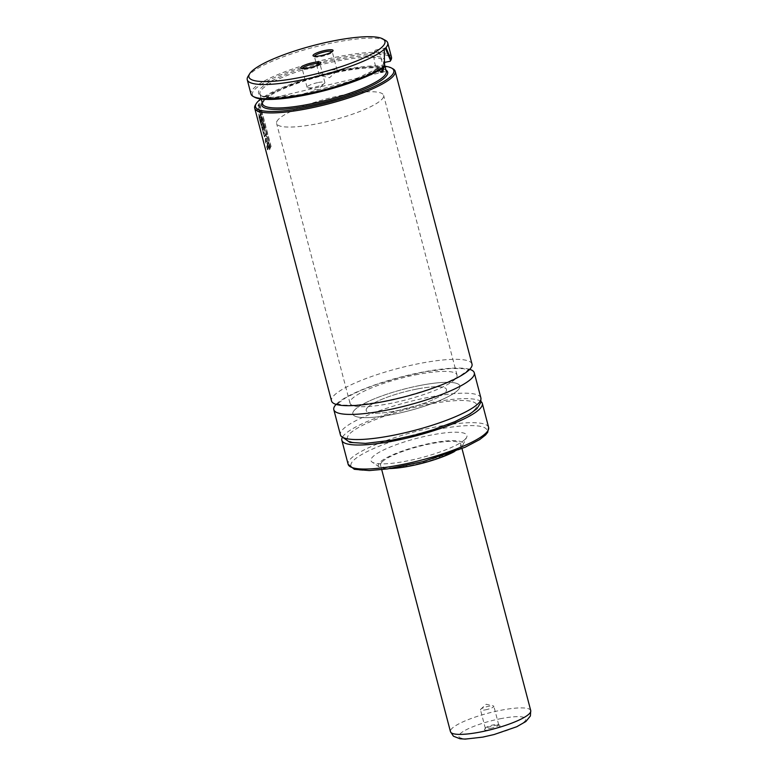 <?xml version="1.0" encoding="UTF-8"?>
<svg xmlns="http://www.w3.org/2000/svg" width="778" height="778" viewBox="0 0 778 778"><rect width="100%" height="100%" fill="white"/><g stroke="black" fill="none" stroke-linecap="round" stroke-linejoin="round"><path stroke-width="0.58" stroke-dasharray="3.89 2.92" d="M472.003 364.075A72.626 14.558 -14.7 0 0 409.646 365.592A72.626 14.558 -14.7 0 0 334.102 395.38A72.626 14.558 -14.7 0 0 331.516 400.933M318.426 82.487A9.219 1.848 165.3 0 1 324.893 82.604A9.219 1.848 165.3 0 1 324.484 83.382A9.219 1.848 165.3 0 1 313.534 87.389A9.219 1.848 165.3 0 1 307.806 87.758A9.219 1.848 165.3 0 1 307.057 87.282A9.219 1.848 165.3 0 1 318.426 82.487M319.952 63.884A9.219 1.848 165.3 0 1 320.021 64.029A9.219 1.848 165.3 0 1 319.933 64.448A9.219 1.848 165.3 0 1 308.662 68.814A9.219 1.848 165.3 0 1 302.467 69.028A9.219 1.848 165.3 0 1 302.185 68.707A9.219 1.848 165.3 0 1 302.175 68.542M330.65 70.244A9.219 1.848 -14.7 0 0 319.281 75.038A9.219 1.848 -14.7 0 0 320.03 75.515A9.219 1.848 -14.7 0 0 325.758 75.145A9.219 1.848 -14.7 0 0 336.709 71.138A9.219 1.848 -14.7 0 0 337.127 70.351A9.219 1.848 -14.7 0 0 330.65 70.244M314.409 56.298A9.219 1.848 -14.7 0 0 314.409 56.463A9.219 1.848 -14.7 0 0 314.691 56.784A9.219 1.848 -14.7 0 0 320.886 56.57A9.219 1.848 -14.7 0 0 332.157 52.194A9.219 1.848 -14.7 0 0 332.255 51.786A9.219 1.848 -14.7 0 0 332.177 51.64M378.954 70.458L378.03 69.174L378.585 68.046L384.565 66.908M384.186 62.435L383.321 63.874A63.981 12.818 -14.7 0 0 383.69 61.491A63.981 12.818 -14.7 0 0 328.754 62.823A63.981 12.818 -14.7 0 0 262.205 89.071A63.981 12.818 -14.7 0 0 259.92 93.963L260.951 95.217L263.654 96.355L271.94 97.347L300.609 94.566L351.277 81.009L378.585 68.046A65.128 13.051 -14.7 0 1 273.905 97.425A65.128 13.051 -14.7 0 1 302.837 68.454A65.128 13.051 -14.7 0 1 384.186 62.435L383.321 63.874L383.739 67.492M384.468 48.79L384.857 66.344M382.231 68.493A11.524 3.657 79.2 0 0 380.568 56.123A11.524 3.657 79.2 0 0 375.978 49.948A11.524 3.657 79.2 0 0 375.268 50.346A11.524 3.657 79.2 0 0 374.792 63.154A11.524 3.657 79.2 0 0 380.286 72.597A11.524 3.657 79.2 0 0 380.996 72.198A11.524 3.657 79.2 0 0 381.055 72.13M385.509 40.417A72.626 14.558 -14.7 0 0 318.163 46.145A72.626 14.558 -14.7 0 0 249.845 74.211A72.626 14.558 -14.7 0 0 247.988 76.497M384.935 66.237A71.469 14.325 -14.7 0 0 320.575 74.921A71.469 14.325 -14.7 0 0 260.805 98.981M392.958 68.824A72.626 14.558 -14.7 0 0 325.612 74.552A72.626 14.558 -14.7 0 0 257.304 102.618A72.626 14.558 -14.7 0 0 255.437 104.904M469.679 369.356A72.626 14.558 -14.7 0 0 400.855 377.029A72.626 14.558 -14.7 0 0 336.397 404.113A72.626 14.558 -14.7 0 0 336.135 404.385M474.366 409.977A66.859 13.401 -14.7 0 0 429.806 404.074A66.859 13.401 -14.7 0 0 349.789 433.677A66.859 13.401 -14.7 0 0 394.349 439.58A66.859 13.401 -14.7 0 0 474.366 409.977M481.047 401.555A72.626 14.558 -14.7 0 0 414.869 406.116A72.626 14.558 -14.7 0 0 344.421 434.708A72.626 14.558 -14.7 0 0 342.038 438.024M454.342 451.648A43.801 8.782 -14.7 0 0 461.48 446.825A43.801 8.782 -14.7 0 0 462.793 445.104A43.801 8.782 -14.7 0 0 429.048 443.606A43.801 8.782 -14.7 0 0 379.868 462.356A43.801 8.782 -14.7 0 0 379.314 467.004A43.801 8.782 -14.7 0 0 389.895 468.56M465.166 439.249A49.607 9.939 -14.7 0 0 466.654 437.294A49.607 9.939 -14.7 0 0 428.435 435.602A49.607 9.939 -14.7 0 0 372.75 456.842A49.607 9.939 -14.7 0 0 372.117 462.093A49.607 9.939 -14.7 0 0 417.698 458.621A49.607 9.939 -14.7 0 0 465.166 439.249M367.683 407.341A41.497 8.315 -14.7 0 0 366.205 410.512A41.497 8.315 -14.7 0 0 401.837 409.646A41.497 8.315 -14.7 0 0 445.006 392.618A41.497 8.315 -14.7 0 0 446.484 389.447A41.497 8.315 -14.7 0 0 410.852 390.313A41.497 8.315 -14.7 0 0 367.683 407.341M382.017 461.947A41.497 8.315 -14.7 0 0 380.53 465.127A41.497 8.315 -14.7 0 0 416.162 464.252A41.497 8.315 -14.7 0 0 459.331 447.233A41.497 8.315 -14.7 0 0 460.809 444.063A41.497 8.315 -14.7 0 0 425.177 444.928A41.497 8.315 -14.7 0 0 382.017 461.947M278.563 119.219A55.335 11.087 -14.7 0 0 276.598 123.449A55.335 11.087 -14.7 0 0 324.105 122.292A55.335 11.087 -14.7 0 0 381.658 99.594A55.335 11.087 -14.7 0 0 383.632 95.363A55.335 11.087 -14.7 0 0 336.125 96.521A55.335 11.087 -14.7 0 0 278.563 119.219M354.797 409.792A55.335 11.087 -14.7 0 0 352.823 414.022A55.335 11.087 -14.7 0 0 400.339 412.865A55.335 11.087 -14.7 0 0 457.892 390.167A55.335 11.087 -14.7 0 0 459.866 385.937A55.335 11.087 -14.7 0 0 412.359 387.094A55.335 11.087 -14.7 0 0 354.797 409.792M390.167 61.297A71.469 14.325 -14.7 0 0 317.035 62.999A71.469 14.325 -14.7 0 0 254.591 97.221M391.48 57.115A72.626 14.558 -14.7 0 0 317.541 61.462A72.626 14.558 -14.7 0 0 250.983 93.973M259.123 117.945L258.714 111.624L257.742 111.818L257.08 109.309L258.607 104.641L259.239 107.033L258.16 109.367L258.899 109.183L259.171 112.966L259.998 110.807L260.649 113.296L259.123 117.945L258.5 111.662L257.528 111.867L256.866 109.348L258.393 104.68L259.025 107.082M259.239 107.033L258.16 109.367M258.374 109.319L258.899 109.183M259.113 109.134L259.327 110.807M259.541 110.768L259.171 112.966M259.385 112.927L259.998 110.807M260.212 110.768L260.649 113.296M257.528 111.867L258.5 111.662M264.082 126.347L264.958 128.817L264.452 130.996L265.697 131.677L266.484 134.682L264.753 133.806L264.452 136.86L259.23 118.363L260.766 113.705L262.41 119.968L261.943 121.096L260.951 117.342L261.223 122.768L260.153 119.783L261.583 125.219L262.847 121.64L263.509 124.159L262.244 127.738L262.818 129.907L264.082 126.347L264.744 128.856L264.092 130.49L265.493 131.715L266.271 134.72L264.753 133.806M264.977 133.758L264.812 136.675L263.479 134.555M263.703 134.506L259.23 118.363M262.41 119.968L260.766 113.705M262.624 119.929L261.943 121.096M262.157 121.057L260.951 117.342M261.573 121.64L260.659 118.168M261.787 121.601L261.223 122.768M261.437 122.72L260.299 119.267M260.523 119.228L260.153 119.783M260.377 119.734L261.583 125.219M263.509 124.159L262.847 121.64M262.818 129.907L262.244 127.738M263.674 132.377L263.946 131.511L264.306 133.505L263.791 133.67L263.723 131.55L263.791 133.67L264.306 133.505L263.45 132.416M265.706 142.316L265.142 136.296L265.823 135.109L267.155 136.996L267.399 144.513L266.737 145.126L267.175 144.552L265.483 142.364L264.928 136.335L265.609 135.148L266.942 137.035L267.399 144.513L265.483 142.364M265.813 141.586L265.765 138.338L266.543 138.338L266.611 141.625L265.813 141.586L265.979 138.29L266.757 138.299L265.765 138.338L266.757 138.299L266.835 141.586L265.813 141.586M266.747 147.042L267.632 149.512L266.747 147.042L268.284 142.364L269.927 148.617L269.451 149.736L268.478 146.001L267.408 149.561M269.927 148.617L268.284 142.364M270.131 148.579L269.451 149.736M269.665 149.697L268.478 146.001M270.374 147.956L258.831 103.96L259.58 102.657L271.123 146.643L270.17 147.995L258.627 103.999L259.375 102.696L270.909 146.682L270.17 147.995M485.326 709.867A6.914 1.391 -14.7 0 0 493.855 706.278A6.914 1.391 -14.7 0 0 493.291 705.918A6.914 1.391 -14.7 0 0 488.992 706.2A6.914 1.391 -14.7 0 0 480.785 709.196A6.914 1.391 -14.7 0 0 480.473 709.789A6.914 1.391 -14.7 0 0 485.326 709.867M490.198 728.441A6.914 1.391 -14.7 0 0 498.727 724.843A6.914 1.391 -14.7 0 0 498.513 724.61A6.914 1.391 -14.7 0 0 493.865 724.765A6.914 1.391 -14.7 0 0 485.414 728.043A6.914 1.391 -14.7 0 0 485.346 728.354A6.914 1.391 -14.7 0 0 490.198 728.441M490.179 729.842A8.072 1.614 -14.7 0 0 497.794 727.508A8.072 1.614 -14.7 0 0 499.875 725.368A8.072 1.614 -14.7 0 0 494.458 725.553A8.072 1.614 -14.7 0 0 484.597 729.375A8.072 1.614 -14.7 0 0 490.179 729.842M417.348 388.961A41.497 8.315 -14.7 0 0 366.205 410.512A41.497 8.315 -14.7 0 0 395.341 410.998A41.497 8.315 -14.7 0 0 446.484 389.447A41.497 8.315 -14.7 0 0 417.348 388.961M421.015 385.285A55.335 11.087 -14.7 0 0 352.823 414.022A55.335 11.087 -14.7 0 0 391.674 414.674A55.335 11.087 -14.7 0 0 459.866 385.937A55.335 11.087 -14.7 0 0 421.015 385.285M418.156 374.364A55.335 11.087 -14.7 0 0 349.964 403.092A55.335 11.087 -14.7 0 0 388.806 403.753A55.335 11.087 -14.7 0 0 456.997 375.015A55.335 11.087 -14.7 0 0 418.156 374.364M386.267 71.323A63.981 12.818 -14.7 0 0 331.331 72.655A63.981 12.818 -14.7 0 0 264.783 98.903A63.981 12.818 -14.7 0 0 262.497 103.795L264.52 99.915L386.267 71.323M385.937 70.049A65.128 13.051 -14.7 0 0 325.817 74.892A65.128 13.051 -14.7 0 0 263.995 100.197A65.128 13.051 -14.7 0 0 262.167 102.521M480.892 397.937A72.626 14.558 -14.7 0 0 418.535 399.454A72.626 14.558 -14.7 0 0 342.991 429.242A72.626 14.558 -14.7 0 0 340.394 434.795M488.623 427.433A72.626 14.558 -14.7 0 0 426.266 428.95A72.626 14.558 -14.7 0 0 350.722 458.738A72.626 14.558 -14.7 0 0 348.136 464.291M484.461 435.573A70.321 14.092 -14.7 0 0 437.596 429.368A70.321 14.092 -14.7 0 0 353.445 460.508A70.321 14.092 -14.7 0 0 400.31 466.722A70.321 14.092 -14.7 0 0 484.461 435.573M261.252 99.039L259.92 93.963A63.981 12.818 -14.7 0 0 310.052 93.671A63.981 12.818 -14.7 0 0 378.03 69.174M501.489 718.512A34.582 6.934 -14.7 0 0 460.099 733.829A34.582 6.934 -14.7 0 0 483.148 736.883A34.582 6.934 -14.7 0 0 524.537 721.566A34.582 6.934 -14.7 0 0 501.489 718.512M530.742 710.606A41.497 8.315 -14.7 0 0 501.606 710.12A41.497 8.315 -14.7 0 0 450.462 731.67M468.696 369.608L468.667 368.966L467.296 370.736L459.934 376.056L445.852 382.98L429.242 389.321L404.745 396.663L381.094 401.944L355.099 405.28L342.466 405.095L336.825 403.549L337.146 404.774L338.518 403.004L345.879 397.694L359.961 390.76L376.571 384.42L401.069 377.077L424.72 371.796L450.715 368.461L463.348 368.646L468.988 370.192L468.696 369.608M307.806 87.758L317.298 89.985L324.484 83.382M324.893 82.604L320.021 64.029M319.933 64.448L320.75 63.115M336.709 71.138L329.532 77.742L320.03 75.515M319.281 75.038L314.409 56.463M314.691 56.784L313.33 56.016M380.286 72.597L382.086 72.257M384.906 66.14L384.643 65.138M383.953 62.512L383.69 61.491L383.428 63.037M462.793 445.104L466.654 437.294M380.53 465.127L381.716 469.649M349.964 403.092L276.598 123.449M456.997 375.015L383.632 95.363M460.809 444.063L461.996 448.585M379.314 467.004L372.117 462.093M375.978 49.948L385.343 48.158M332.157 52.194L332.974 50.862M337.127 70.351L332.255 51.786M302.467 69.028L301.105 68.27M307.057 87.282L302.185 68.707M480.785 709.196L486.172 704.246L493.291 705.918M498.727 724.843L493.855 706.278M498.513 724.61L499.875 725.368M485.414 728.043L484.597 729.375M485.346 728.354L480.473 709.789"/><path stroke-width="1.17" d="M260.805 98.981A71.469 14.325 -14.7 0 0 258.092 101.325A71.469 14.325 -14.7 0 0 256.254 103.571L255.437 104.904A72.626 14.558 -14.7 0 0 254.707 108.171L331.516 400.933A72.626 14.558 -14.7 0 0 393.872 399.415A72.626 14.558 -14.7 0 0 469.416 369.628A72.626 14.558 -14.7 0 0 472.003 364.075L395.205 71.313A72.626 14.558 -14.7 0 0 392.958 68.824L391.597 68.065A71.469 14.325 -14.7 0 0 384.935 66.237M302.175 68.542A9.219 1.848 165.3 0 1 313.553 63.922A9.219 1.848 165.3 0 1 319.952 63.884M313.573 62.522A10.377 2.081 165.3 0 1 320.75 63.115A10.377 2.081 165.3 0 1 308.069 68.036A10.377 2.081 165.3 0 1 301.105 68.27A10.377 2.081 165.3 0 1 303.78 65.517A10.377 2.081 165.3 0 1 313.573 62.522M332.177 51.64A9.219 1.848 -14.7 0 0 325.778 51.679A9.219 1.848 -14.7 0 0 314.409 56.298M325.797 50.278A10.377 2.081 -14.7 0 0 316.004 53.264A10.377 2.081 -14.7 0 0 313.33 56.016A10.377 2.081 -14.7 0 0 320.293 55.783A10.377 2.081 -14.7 0 0 332.974 50.862A10.377 2.081 -14.7 0 0 325.797 50.278M383.739 67.492L382.834 71.848L382.086 72.257L378.954 70.458M249.621 73.832L247.988 76.497A72.626 14.558 -14.7 0 0 247.258 79.764L250.983 93.973A72.626 14.558 -14.7 0 0 253.229 96.462L254.591 97.221A71.469 14.325 -14.7 0 0 315.742 92.815A71.469 14.325 -14.7 0 0 384.565 66.908L384.206 49.364L385.976 47.594A72.626 14.558 -14.7 0 0 387.745 42.907A72.626 14.558 -14.7 0 0 385.509 40.417L382.776 38.9A70.321 14.092 -14.7 0 0 317.57 44.443A70.321 14.092 -14.7 0 0 251.42 71.625A70.321 14.092 -14.7 0 0 249.621 73.832A70.321 14.092 -14.7 0 0 302.379 77.022A70.321 14.092 -14.7 0 0 382.436 46.69A70.321 14.092 -14.7 0 0 382.776 38.9M385.976 47.594L391.091 59.76L390.585 60.606L385.343 48.158L384.468 48.79M256.254 103.571A71.469 14.325 -14.7 0 0 309.877 106.81A71.469 14.325 -14.7 0 0 391.246 75.981A71.469 14.325 -14.7 0 0 391.597 68.065M254.707 108.171A72.626 14.558 -14.7 0 0 317.064 106.654A72.626 14.558 -14.7 0 0 392.608 76.866A72.626 14.558 -14.7 0 0 395.205 71.313M336.135 404.385A72.626 14.558 -14.7 0 0 333.811 409.666A72.626 14.558 -14.7 0 0 396.167 408.149A72.626 14.558 -14.7 0 0 471.711 378.361A72.626 14.558 -14.7 0 0 474.298 372.808A72.626 14.558 -14.7 0 0 469.679 369.356M342.038 438.024A72.626 14.558 -14.7 0 0 341.834 440.251A72.626 14.558 -14.7 0 0 404.19 438.743A72.626 14.558 -14.7 0 0 479.734 408.956A72.626 14.558 -14.7 0 0 482.321 403.403A72.626 14.558 -14.7 0 0 481.047 401.555M389.895 468.56A43.801 8.782 -14.7 0 0 454.342 451.648M390.585 60.606L390.167 61.297L384.186 62.435M391.091 59.76A72.626 14.558 -14.7 0 0 391.48 57.115L387.745 42.907M253.229 96.462A72.626 14.558 -14.7 0 0 314.954 92.086A72.626 14.558 -14.7 0 0 384.954 65.897M247.258 79.764A72.626 14.558 -14.7 0 0 308.01 78.607A72.626 14.558 -14.7 0 0 384.206 49.364L384.867 48.275M381.055 72.13A11.524 3.657 79.2 0 0 382.231 68.493M260.863 113.257L259.337 117.906M259.444 118.314L260.98 113.666M261.165 117.303L260.873 118.13M261.807 125.17L263.061 121.601M263.723 124.12L262.458 127.689M263.032 129.868L264.296 126.308M266.971 146.993L268.498 142.325M268.692 145.963L267.632 149.512M261.252 99.039L262.497 103.795A63.981 12.818 -14.7 0 0 317.434 102.453A63.981 12.818 -14.7 0 0 383.982 76.215A63.981 12.818 -14.7 0 0 386.267 71.323L384.906 66.14M262.167 102.521A65.128 13.051 -14.7 0 0 311.725 105.088A65.128 13.051 -14.7 0 0 385.343 77.1A65.128 13.051 -14.7 0 0 385.937 70.049M480.892 397.937L480.882 402.352L477.011 408.586L469.912 414.003L454.916 421.647L433.297 429.699L416.074 434.746L391.383 440.27L365.631 443.382L349.935 442.4L340.813 435.991L340.394 434.795A72.626 14.558 -14.7 0 0 402.751 433.278A72.626 14.558 -14.7 0 0 478.295 403.49A72.626 14.558 -14.7 0 0 480.892 397.937L474.298 372.808M488.623 427.433L487.699 432.315L485.521 435.019L479.705 439.57L465.088 447.253L423.135 461.568L387.522 468.91L369.346 470.573L354.311 469.299L348.136 464.291A72.626 14.558 -14.7 0 0 410.492 462.774A72.626 14.558 -14.7 0 0 486.036 432.986A72.626 14.558 -14.7 0 0 488.623 427.433L482.321 403.403M530.742 710.606L530.382 715.974L525.879 721.507L516.787 726.72L494.118 734.529L482.72 737.116L465.293 739.1L459.973 738.76L453.438 736.202L450.462 731.67A41.497 8.315 -14.7 0 0 479.598 732.166A41.497 8.315 -14.7 0 0 530.742 710.606L461.996 448.585M384.643 65.138L383.953 62.512M337.146 404.774L337.117 404.132M348.136 464.291L341.834 440.251M340.394 434.795L333.811 409.666M468.988 370.192L468.696 369.608M450.462 731.67L381.716 469.649"/></g></svg>
